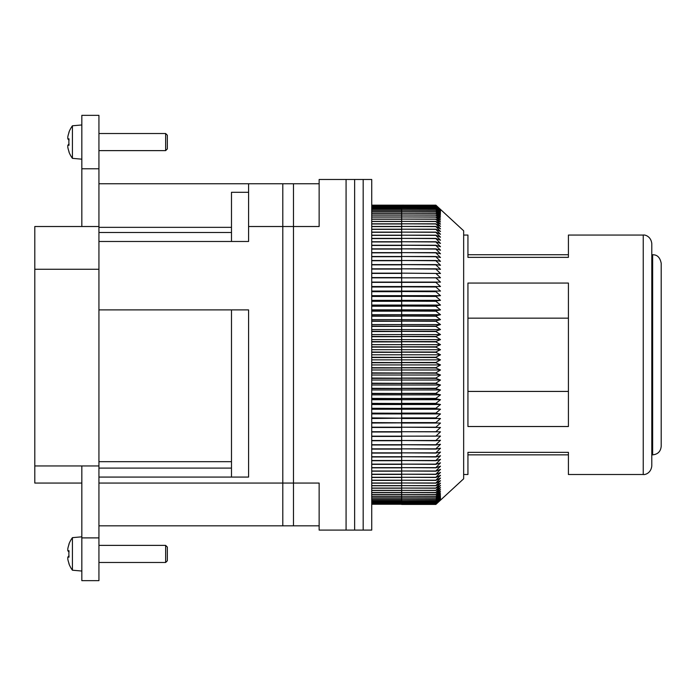 <?xml version="1.0" encoding="UTF-8"?>
<svg xmlns="http://www.w3.org/2000/svg" width="696" height="696" viewBox="0 0 696 696"><rect width="100%" height="100%" fill="white"/><g stroke="black" fill="none" stroke-linecap="round" stroke-linejoin="round"><path stroke-width="1.04" d="M371.734 352.333L401.662 352.333L401.662 354.786L371.734 354.786L371.734 530.091L363.181 530.091L363.181 354.786L363.181 530.091L354.629 530.091L354.629 354.786L354.629 530.091L346.077 530.091L346.077 354.786L346.077 530.091L319.142 530.091L319.142 525.819L293.486 525.819L293.486 483.059L293.486 525.819L319.142 525.819L319.142 483.059L293.486 483.059L293.486 226.513L293.486 483.059L282.793 483.059L282.793 525.819L98.936 525.819L248.585 525.819M98.936 168.789L81.832 168.789L81.832 115.345L98.936 115.345L98.936 183.761L282.793 183.761L248.585 183.761L248.585 226.513L282.793 226.513L282.793 483.059L282.793 183.761L293.486 183.761L282.793 183.761L282.793 226.513L319.142 226.513L319.142 183.761L293.486 183.761L293.486 226.513L293.486 183.761L319.142 183.761L319.142 179.481L371.734 179.481L371.734 354.786M293.486 525.819L282.793 525.819L282.793 483.059L98.936 483.059L98.936 525.819M98.936 183.761L98.936 226.513L34.8 226.513L34.8 465.955L98.936 465.955L98.936 477.073L248.585 477.073L248.585 309.894L98.936 309.894L231.49 309.894L231.49 477.073L98.936 477.073L98.936 580.655L81.832 580.655L81.832 465.955M248.585 192.305L231.49 192.305L231.49 241.477L98.936 241.477L98.936 309.894M231.49 232.499L98.936 232.499M248.585 226.513L248.585 241.477L98.936 241.477L98.936 226.513M231.49 227.34L98.936 227.34M231.49 468.095L98.936 468.095M81.832 168.789L81.832 226.513M98.936 461.683L231.49 461.683M34.8 465.955L34.8 483.059L81.832 483.059M98.936 465.955L98.936 269.274L34.8 269.274M661.2 446.293L661.2 263.288L661.2 446.293C660.695 451.487 657.842 454.331 652.648 454.845L651.795 454.845M568.414 454.845L467.938 454.845M346.077 354.786L346.077 179.481L346.077 354.786M354.629 354.786L354.629 179.481L354.629 354.786M363.181 354.786L363.181 179.481L363.181 354.786M371.734 504.243L401.662 504.243L371.734 504.226M371.734 503.887L401.662 503.887L371.734 503.861M371.734 205.163L401.662 205.163L371.734 205.329M371.734 205.346L401.662 205.346L401.662 206.234L371.734 206.234M371.734 205.72L401.662 205.72L371.734 205.694M371.734 206.268L401.662 206.268L401.662 206.956L371.734 206.956M371.734 206.999L401.662 206.999L401.662 207.852L371.734 207.852M371.734 207.913L401.662 207.913L401.662 208.939L371.734 208.939M371.734 209.009L401.662 209.009L401.662 210.192L371.734 210.192M371.734 210.279L401.662 210.279L401.662 211.627L371.734 211.627M371.734 211.723L401.662 211.723L401.662 213.237L371.734 213.237M371.734 213.341L401.662 213.341L401.662 215.02L371.734 215.02M371.734 215.134L401.662 215.134L401.662 216.969L371.734 216.969M371.734 217.091L401.662 217.091L401.662 219.092L371.734 219.092M371.734 219.223L401.662 219.223L401.662 221.38L371.734 221.38M371.734 221.519L401.662 221.519L401.662 223.825L371.734 223.825M371.734 223.973L401.662 223.973L401.662 226.435L371.734 226.435M371.734 226.591L401.662 226.591L401.662 229.193L371.734 229.193M371.734 229.367L401.662 229.367L401.662 232.107L371.734 232.107M371.734 232.29L401.662 232.29L401.662 235.178L371.734 235.178M371.734 235.361L401.662 235.361L401.662 238.389L371.734 238.389M371.734 238.58L401.662 238.58L401.662 241.747L371.734 241.747M371.734 241.947L401.662 241.947L401.662 245.236L371.734 245.236M371.734 245.444L401.662 245.444L401.662 248.855L371.734 248.855M371.734 249.081L401.662 249.081L401.662 252.613L371.734 252.613M371.734 252.839L401.662 252.839L401.662 256.493L371.734 256.493M371.734 256.728L401.662 256.728L401.662 260.487L371.734 260.487M371.734 260.73L401.662 260.73L401.662 264.602L371.734 264.602M371.734 264.845L401.662 264.845L401.662 268.821L371.734 268.821M371.734 269.074L401.662 269.074L401.662 273.154L371.734 273.154M371.734 273.415L401.662 273.415L401.662 277.582L371.734 277.582M371.734 277.843L401.662 277.843L401.662 282.098L371.734 282.098M371.734 282.367L401.662 282.367L401.662 286.535L371.734 286.535M371.734 286.987L401.662 286.987L401.662 291.058L371.734 291.058M371.734 291.685L401.662 291.685L401.662 295.661L371.734 295.661M371.734 296.452L401.662 296.452L401.662 300.333L371.734 300.333M371.734 301.298L401.662 301.298L401.662 305.065L371.734 305.065M371.734 306.214L401.662 306.214L401.662 309.868L371.734 309.868M371.734 311.182L401.662 311.182L401.662 314.714L371.734 314.714M371.734 316.202L401.662 316.202L401.662 319.621L371.734 319.621M371.734 321.274L401.662 321.274L401.662 324.562L371.734 324.562M371.734 326.389L401.662 326.389L401.662 329.547L371.734 329.547M371.734 331.531L401.662 331.531L401.662 334.558L371.734 334.558M371.734 336.707L401.662 336.707L401.662 339.596L371.734 339.596M371.734 341.901L401.662 341.901L401.662 344.65L371.734 344.65M371.734 347.113L401.662 347.113L401.662 349.714L371.734 349.714M371.734 357.553L401.662 357.553L401.662 359.858L371.734 359.858M371.734 362.773L401.662 362.773L401.662 364.93L371.734 364.93M371.734 367.984L401.662 367.984L401.662 369.985L371.734 369.985M371.734 373.178L401.662 373.178L401.662 375.022L371.734 375.022M371.734 378.354L401.662 378.354L401.662 380.033L371.734 380.033M371.734 383.496L401.662 383.496L401.662 385.01L371.734 385.01M371.734 388.603L401.662 388.603L401.662 389.96L371.734 389.96M371.734 393.666L401.662 393.666L401.662 394.858L371.734 394.858M371.734 398.686L401.662 398.686L401.662 399.713L371.734 399.713M371.734 403.654L401.662 403.654L401.662 404.506L371.734 404.506M371.734 408.561L401.662 408.561L401.662 409.248L371.734 409.248M371.734 413.407L401.662 413.407L401.662 413.92L371.734 413.92M371.734 418.174L401.662 418.174L371.734 418.514M371.734 422.863L401.662 422.863L371.734 423.038M371.734 427.475L401.662 427.475L401.662 431.729L371.734 431.729M371.734 431.999L401.662 431.999L401.662 436.166L371.734 436.166M371.734 436.427L401.662 436.427L401.662 440.498L371.734 440.498M371.734 440.751L401.662 440.751L401.662 444.727L371.734 444.727M371.734 444.97L401.662 444.97L401.662 448.85L371.734 448.85M371.734 449.085L401.662 449.085L401.662 452.852L371.734 452.852M371.734 453.087L401.662 453.087L401.662 456.733L371.734 456.733M371.734 456.967L401.662 456.967L401.662 460.5L371.734 460.5M371.734 460.717L401.662 460.717L401.662 464.128L371.734 464.128M371.734 464.345L401.662 464.345L401.662 467.634L371.734 467.634M371.734 467.834L401.662 467.834L401.662 470.992L371.734 470.992M371.734 471.183L401.662 471.183L401.662 474.211L371.734 474.211M371.734 474.402L401.662 474.402L401.662 477.291L371.734 477.291M371.734 477.465L401.662 477.465L401.662 480.214L371.734 480.214M371.734 480.379L401.662 480.379L401.662 482.98L371.734 482.98M371.734 483.146L401.662 483.146L401.662 485.599L371.734 485.599M371.734 485.747L401.662 485.747L401.662 488.061L371.734 488.061M371.734 488.2L401.662 488.2L401.662 490.349L371.734 490.349M371.734 490.48L401.662 490.48L401.662 492.481L371.734 492.481M371.734 492.603L401.662 492.603L401.662 494.447L371.734 494.447M371.734 494.552L401.662 494.552L401.662 496.239L371.734 496.239M371.734 496.335L401.662 496.335L401.662 497.858L371.734 497.858M371.734 497.945L401.662 497.945L401.662 499.302L371.734 499.302M371.734 499.38L401.662 499.38L401.662 500.572L371.734 500.572M371.734 500.642L401.662 500.642L401.662 501.659L371.734 501.659M371.734 501.72L401.662 501.72L401.662 502.573L371.734 502.573M371.734 502.625L401.662 502.625L401.662 503.304L371.734 503.304M371.734 503.347L401.662 503.347L401.662 427.205L371.734 427.205M440.498 286.535L435.87 282.367L401.662 282.367L401.662 277.843L435.87 277.843L440.498 282.098L401.662 282.098L401.662 286.535L440.498 286.535L401.662 286.535L401.662 291.058L440.498 291.058L401.662 291.058L401.662 295.661L440.498 295.661L435.87 296.174L401.662 296.174L401.662 295.661L401.662 300.333L440.498 300.333L435.87 301.011L401.662 301.011L401.662 300.333L401.662 305.065L440.498 305.065L435.87 305.918L401.662 305.918L401.662 305.065L401.662 309.868L440.498 309.868L435.87 310.886L401.662 310.886L401.662 309.868L401.662 314.714L440.498 314.714L435.87 315.906L401.662 315.906L401.662 314.714L401.662 319.621L440.498 319.621L435.87 320.969L401.662 320.969L401.662 319.621L401.662 324.562L440.498 324.562L435.87 326.085L401.662 326.085L401.662 324.562L401.662 329.547L440.498 329.547L435.87 331.226L401.662 331.226L401.662 329.547L401.662 334.558L440.498 334.558L435.87 336.394L401.662 336.394L401.662 334.558L401.662 339.596L440.498 339.596L435.87 341.588L401.662 341.588L401.662 339.596L401.662 344.65L440.498 344.65L435.87 346.799L401.662 346.799L401.662 344.65L401.662 349.714L440.498 349.714L435.87 352.019L401.662 352.019L401.662 349.714L401.662 354.786L440.498 354.786L435.87 357.248L401.662 357.248L401.662 354.786L401.662 359.858L440.498 359.858L435.87 362.468L401.662 362.468L401.662 359.858L401.662 364.93L440.498 364.93L435.87 367.679L401.662 367.679L401.662 364.93L401.662 369.985L440.498 369.985L435.87 372.873L401.662 372.873L401.662 369.985L401.662 375.022L440.498 375.022L435.87 378.05L401.662 378.05L401.662 375.022L401.662 380.033L440.498 380.033L435.87 383.191L401.662 383.191L401.662 380.033L401.662 385.01L440.498 385.01L435.87 388.298L401.662 388.298L401.662 385.01L401.662 389.96L440.498 389.96L435.87 393.37L401.662 393.37L401.662 389.96L401.662 394.858L440.498 394.858L435.87 398.39L401.662 398.39L401.662 394.858L401.662 399.713L440.498 399.713L435.87 403.367L401.662 403.367L401.662 399.713L401.662 404.506L440.498 404.506L435.87 408.274L401.662 408.274L401.662 404.506L401.662 409.248L440.498 409.248L435.87 413.12L401.662 413.12L401.662 409.248L401.662 413.92L440.498 413.92L435.87 417.896L401.662 417.896L401.662 413.92L401.662 418.514L440.498 418.514L435.87 422.594L401.662 422.594L401.662 418.514L401.662 427.205L401.662 423.038L440.498 423.038L435.87 427.205L401.662 427.205L440.498 427.475L435.87 431.729L401.662 431.729L440.498 431.825L435.87 436.166L401.662 436.166L440.498 436.079L435.87 440.498L401.662 440.498L435.87 440.751L440.498 440.237L435.87 444.727L401.662 444.727L435.87 444.97L440.498 444.292L435.87 448.85L401.662 448.85L435.87 449.085L440.498 448.233L435.87 452.852L401.662 452.852L435.87 453.087L440.498 452.061L435.87 456.733L401.662 456.733L435.87 456.967L440.498 455.776L435.87 460.5L401.662 460.5L435.87 460.717L440.498 459.36L435.87 464.128L401.662 464.128L435.87 464.345L440.498 462.823L435.87 467.634L401.662 467.634L435.87 467.834L440.498 466.155L435.87 470.992L401.662 470.992L435.87 471.183L440.498 469.348L435.87 474.211L401.662 474.211L435.87 474.402L440.498 472.401L435.87 477.291L401.662 477.291L435.87 477.465L440.498 475.307L435.87 480.214L401.662 480.214L435.87 480.379L440.498 478.074L435.87 482.98L401.662 482.98L435.87 483.146L440.498 480.684L435.87 485.599L401.662 485.599L435.87 485.747L440.498 483.146L435.87 488.061L401.662 488.061L435.87 488.2L440.498 485.451L435.87 490.349L401.662 490.349L435.87 490.48L440.498 487.592L435.87 492.481L401.662 492.481L435.87 492.603L440.498 489.575L435.87 494.447L401.662 494.447L435.87 494.552L440.498 491.393L435.87 496.239L401.662 496.239L435.87 496.335L440.498 493.046L435.87 497.858L401.662 497.858L435.87 497.945L440.498 494.534L435.87 499.302L401.662 499.302L435.87 499.38L440.498 495.848L435.87 500.572L401.662 500.642L435.87 500.642L440.498 496.988L435.87 501.659L401.662 501.72L435.87 501.72L440.498 497.953L435.87 502.573L401.662 502.625L435.87 502.625L440.498 498.745L435.87 503.304L401.662 503.347L435.87 503.347L440.498 499.371L435.87 503.861L401.662 503.887L435.87 503.887L440.498 499.806L435.87 504.226L401.662 504.243L435.87 504.243L440.498 500.076L435.87 504.417L401.662 504.417M440.498 423.038L371.734 422.594M440.498 418.514L371.734 417.896M440.498 413.92L435.87 413.407L371.734 413.12M440.498 409.248L435.87 408.561L371.734 408.274M440.498 404.506L435.87 403.654L371.734 403.367M440.498 399.713L435.87 398.686L371.734 398.39M440.498 394.858L435.87 393.666L371.734 393.37M440.498 389.96L435.87 388.603L371.734 388.298M440.498 385.01L435.87 383.496L371.734 383.191M440.498 380.033L435.87 378.354L371.734 378.05M440.498 375.022L435.87 373.178L371.734 372.873M440.498 369.985L435.87 367.984L371.734 367.679M440.498 364.93L435.87 362.773L371.734 362.468M440.498 359.858L435.87 357.553L371.734 357.248M440.498 354.786L435.87 352.333L371.734 352.019M440.498 349.714L435.87 347.113L371.734 346.799M440.498 344.65L435.87 341.901L371.734 341.588M440.498 339.596L435.87 336.707L371.734 336.394M440.498 334.558L435.87 331.531L371.734 331.226M440.498 329.547L435.87 326.389L371.734 326.085M440.498 324.562L435.87 321.274L371.734 320.969M440.498 319.621L435.87 316.202L371.734 315.906M440.498 314.714L435.87 311.182L371.734 310.886M440.498 309.868L435.87 306.214L371.734 305.918M440.498 305.065L435.87 301.298L371.734 301.011M440.498 300.333L435.87 296.452L371.734 296.174M440.498 295.661L435.87 291.685L371.734 291.398M440.498 291.058L435.87 286.987L371.734 286.709M435.87 504.417L463.658 478.787L463.658 230.794L435.87 205.155L440.498 209.496L435.87 205.329L401.662 205.329L435.87 205.346L440.498 209.766L435.87 205.694L440.498 210.209L435.87 206.234L401.662 206.234L435.87 206.268L440.498 210.827L435.87 206.956L401.662 206.956L435.87 206.999L440.498 211.619L435.87 207.852L401.662 207.852L435.87 207.913L440.498 212.584L435.87 208.939L401.662 208.939L435.87 209.009L440.498 213.733L435.87 210.192L401.662 210.192L435.87 210.279L440.498 215.047L435.87 211.627L401.662 211.627L435.87 211.723L440.498 216.526L435.87 213.237L401.662 213.237L435.87 213.341L440.498 218.179L435.87 215.02L401.662 215.02L435.87 215.134L440.498 219.997L435.87 216.969L401.662 216.969L435.87 217.091L440.498 221.981L435.87 219.092L401.662 219.092L435.87 219.223L440.498 224.121L435.87 221.38L401.662 221.38L435.87 221.519L440.498 226.426L435.87 223.825L401.662 223.825L435.87 223.973L440.498 228.888L435.87 226.435L401.662 226.435L435.87 226.591L440.498 231.498L435.87 229.193L401.662 229.193L435.87 229.367L440.498 234.265L435.87 232.107L401.662 232.107L435.87 232.29L440.498 237.179L435.87 235.178L401.662 235.178L435.87 235.361L440.498 240.233L435.87 238.389L401.662 238.389L435.87 238.58L440.498 243.426L435.87 241.747L401.662 241.747L435.87 241.947L440.498 246.749L435.87 245.236L401.662 245.236L435.87 245.444L440.498 250.212L435.87 248.855L401.662 248.855L435.87 249.081L440.498 253.805L435.87 252.613L401.662 252.613L435.87 252.839L440.498 257.511L435.87 256.493L401.662 256.493L435.87 256.728L440.498 261.339L435.87 260.487L401.662 260.487L435.87 260.73L440.498 265.289L435.87 264.602L401.662 264.602L435.87 264.845L440.498 269.335L435.87 268.821L401.662 268.821L435.87 269.074L440.498 273.493L401.662 273.154L435.87 273.415L440.498 277.748L401.662 277.843L401.662 205.155L435.87 205.163L401.662 205.155M435.87 205.694L401.662 205.694L435.87 205.694M467.938 426.517L467.938 283.063L568.414 283.063L568.414 426.517L467.938 426.517M568.414 318.159L467.938 318.159M467.938 391.422L568.414 391.422M463.658 474.507L467.938 474.507L467.938 452.339L568.414 452.339L568.414 474.507L643.243 474.507C644.374 474.942 650.908 473.698 651.795 465.955L651.795 243.617C650.908 235.883 644.374 234.63 643.243 235.065L643.243 474.507M643.243 235.065L568.414 235.065L568.414 257.363L467.938 257.363L467.938 235.065L463.658 235.065M69.034 563.516L69.034 563.516A27.457 27.457 0 0 1 67.843 559.323A26.97 19.07 0 0 1 67.843 557.131L69.034 555.73M67.843 557.131L69.034 557.131A27.266 23.62 -90 0 1 69.034 550.736L67.843 550.736L69.034 552.128M67.843 550.736A26.97 19.07 180 0 1 67.843 548.535A27.457 27.457 0 0 1 69.034 544.35L69.034 544.35M68.878 544.255A27.649 27.649 0 0 1 72.427 537.651L72.427 570.215L81.832 571.033M165.639 545.377L165.639 562.481L167.344 560.776L167.344 547.091L165.639 545.377L98.936 545.377M69.034 151.65L69.034 151.65A27.457 27.457 0 0 1 67.843 147.465A26.97 19.07 0 0 1 67.843 145.264L69.034 143.872M67.843 145.264L69.034 145.264A27.266 23.62 -90 0 1 69.034 138.869L67.843 138.869L69.034 140.27M67.843 138.869A26.97 19.07 180 0 1 67.843 136.677A27.457 27.457 0 0 1 69.034 132.484L69.034 132.484M68.878 132.388A27.649 27.649 0 0 1 72.427 125.785L72.427 158.349L81.832 159.175M165.639 133.519L165.639 150.623L167.344 148.909L167.344 135.224L165.639 133.519L98.936 133.519M98.936 537.895L81.832 537.895M661.2 263.288C659.503 254.675 654.484 254.84 652.648 254.736L652.648 454.845M652.648 254.736L651.795 254.736M568.414 254.736L467.938 254.736M68.878 563.612A27.649 27.649 0 0 0 72.427 570.215M98.936 562.481L165.639 562.481M72.427 537.651L81.832 536.825M68.878 151.745A27.649 27.649 0 0 0 72.427 158.349M98.936 150.623L165.639 150.623M72.427 125.785L81.832 124.967"/></g></svg>
